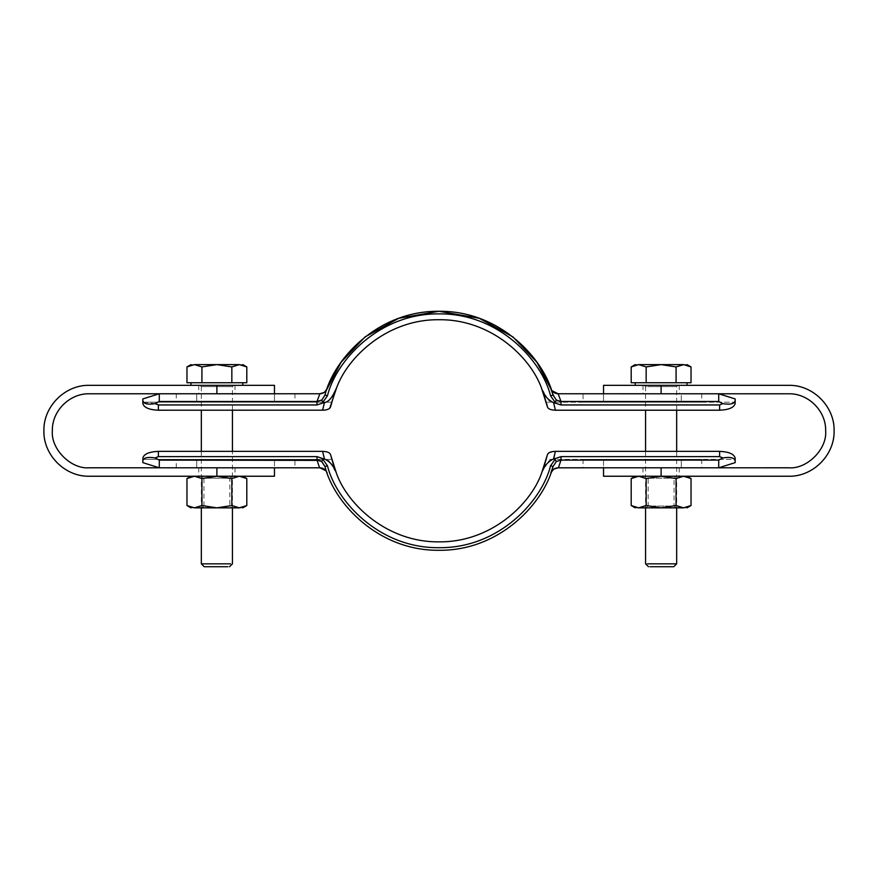 <?xml version="1.0" encoding="UTF-8"?>
<svg xmlns="http://www.w3.org/2000/svg" width="878" height="878" viewBox="0 0 878 878"><rect width="100%" height="100%" fill="white"/><g stroke="black" fill="none" stroke-linecap="round" stroke-linejoin="round"><path stroke-width="0.66" stroke-dasharray="4.39 3.29" d="M718.797 393.783L788.653 393.783C806.959 392.126 827.306 412.484 825.649 430.791C827.306 449.097 806.959 469.445 788.653 467.787L661.112 467.787C684.511 467.787 684.511 467.787 661.112 467.787C684.511 467.787 684.511 467.787 661.112 467.787L718.797 467.787M735.171 403.408L735.171 402.201L546.314 402.201L735.171 402.201L735.171 403.408C734.184 407.513 729.003 409.785 719.62 410.213L555.39 410.213C550.956 410.059 548.322 409.038 547.51 407.129L543.438 393.015M546.314 402.201L542.823 390.951M681.273 393.761L603.537 393.761C577.131 393.761 577.131 393.761 603.537 393.761L681.273 393.761C707.679 393.761 707.679 393.761 681.273 393.761C707.679 393.761 707.679 393.761 681.273 393.761L681.273 402.201L701.741 402.201L583.069 402.201L681.273 402.201L681.273 393.761M735.171 398.941L718.72 393.761L583.069 393.761L583.069 402.201M552.075 392.115L556.345 400.05L560.998 401.487L558.134 393.761M551.977 390.732L550.857 388.724L552.899 394.628M718.72 393.761L718.72 401.487L560.998 401.487L560.998 404.945L554.084 402.618L555.105 402.223L550.561 395.813L553.03 395.034L551.878 391.544L553.03 395.034M143.454 402.201L155.143 403.639L158.38 404.945L158.38 410.213L322.61 410.213L324.443 402.618L322.895 402.223L327.439 395.813L324.97 395.034L327.033 389.02M550.967 389.02L552.032 391.972M334.562 393.015L330.49 407.129L336.581 387.856C347.864 356.677 387.626 319.087 439 319.724C490.374 319.087 530.136 356.677 541.419 387.856M560.998 404.945L719.62 404.945L722.857 403.639L718.72 401.487M735.171 400.478C734.634 403.803 730.529 404.857 722.857 403.639M322.061 399.699L322.698 399.062M322.797 398.952L323.576 397.932M323.587 397.921L324.673 395.857M324.717 395.758L324.97 395.034M319.866 393.761L317.002 401.487L159.28 401.487L159.28 393.761L319.581 393.761M544.151 393.52L545.029 395.045M546.774 397.668L548.739 399.984M549.639 400.84L553.557 402.618L555.39 410.213M324.443 402.618L326.243 402.201M326.276 402.19L326.923 401.861M329.283 399.973L330.567 398.513M331.072 397.877L332.038 396.516M332.619 395.616L335.264 390.776M335.583 390.095L336.581 387.856M329.689 408.336L326.89 409.675M196.727 402.201L294.931 402.201L196.727 402.201L196.727 393.761L274.463 393.761C300.869 393.761 300.869 393.761 274.463 393.761L196.727 393.761C170.321 393.761 170.321 393.761 196.727 393.761C170.321 393.761 170.321 393.761 196.727 393.761L196.727 402.201M331.686 402.201L142.829 402.201L331.686 402.201M555.105 402.223L556.345 400.05M322.895 402.223L321.655 400.05M323.916 402.618L317.002 404.945L317.002 401.487M142.829 398.941L159.28 393.761L216.888 393.761C193.489 393.783 193.489 393.783 216.888 393.783C193.489 393.783 193.489 393.783 216.888 393.783C240.287 393.783 240.287 393.783 216.888 393.783C240.287 393.783 240.287 393.783 216.888 393.783L89.347 393.783C71.041 392.126 50.694 412.484 52.351 430.791C50.694 449.097 71.041 469.445 89.347 467.787L216.888 467.787C240.287 467.787 240.287 467.787 216.888 467.787C240.287 467.787 240.287 467.787 216.888 467.787L294.931 467.809L294.931 459.37M158.38 410.213C148.997 409.785 143.816 407.513 142.829 403.408L142.829 402.201L142.829 403.408M155.143 403.639L159.28 401.487M194.444 476.238L201.929 478.554L216.888 476.238L239.321 476.238L194.444 476.238C189.835 476.238 189.835 476.238 194.444 476.238C189.835 476.238 189.835 476.238 194.444 476.238L89.347 476.238C66.86 478.269 41.87 453.267 43.9 430.791C41.87 408.303 66.86 383.302 89.347 385.332L274.463 385.332L216.888 385.332L216.888 393.783M231.474 385.332L202.302 385.332L231.474 385.332M203.422 563.841L232.429 563.841M194.444 385.332L190.976 385.332M239.321 385.332L242.8 385.332M205.913 566.716L229.564 566.716M186.97 382.742L239.321 382.742C243.941 382.742 243.941 382.742 239.321 382.742C243.941 382.742 243.941 382.742 239.321 382.742L194.444 382.742C189.835 382.742 189.835 382.742 194.444 382.742C189.835 382.742 189.835 382.742 194.444 382.742L246.806 382.742M246.806 366.927L239.321 364.611L231.847 366.927L231.847 382.742M201.929 382.742L201.929 366.927L194.444 364.611L186.97 366.927M231.847 366.927L216.888 364.611L201.929 366.927M239.321 364.611C243.941 364.611 243.941 364.611 239.321 364.611L194.444 364.611C189.835 364.611 189.835 364.611 194.444 364.611M230.354 476.37L203.422 476.37M201.336 451.358L201.336 507.846L232.429 507.846L229.838 506.035L229.838 478.181L203.926 478.181L201.336 476.37M203.422 476.238L230.354 476.238M239.321 476.238C243.941 476.238 243.941 476.238 239.321 476.238C243.941 476.238 243.941 476.238 239.321 476.238L231.847 478.554L231.847 505.53L216.888 507.846L201.929 505.53L201.929 478.554M228.104 506.035L229.838 506.035M201.336 507.846L203.926 506.035L205.661 506.035M186.97 478.554L190.68 476.853M216.888 467.787L216.888 476.238L231.847 478.554M243.118 476.864L246.806 478.554M228.104 478.181L205.661 478.181M186.97 505.53L190.658 507.221M190.691 507.232L194.444 507.846L201.929 505.53M246.806 505.53L243.195 507.199M239.474 507.846L231.847 505.53M239.321 507.846C243.908 507.846 243.908 507.846 239.321 507.846L194.444 507.846C189.867 507.846 189.867 507.846 194.444 507.846M646.526 385.332L675.698 385.332L646.526 385.332M645.571 563.841L674.578 563.841M638.679 385.332L635.2 385.332M687.024 385.332L683.556 385.332M648.436 566.716L672.087 566.716M631.194 382.742L638.679 382.742C634.059 382.742 634.059 382.742 638.679 382.742C634.059 382.742 634.059 382.742 638.679 382.742L683.556 382.742C688.165 382.742 688.165 382.742 683.556 382.742C688.165 382.742 688.165 382.742 683.556 382.742L691.03 382.742M646.153 382.742L646.153 366.927L638.679 364.611L636.33 364.853M635.935 364.941L631.194 366.927M676.071 382.742L676.071 366.927L661.112 364.611L646.153 366.927M691.03 366.927L683.556 364.611L676.071 366.927M683.556 364.611C688.165 364.611 688.165 364.611 683.556 364.611L638.679 364.611C634.059 364.611 634.059 364.611 638.679 364.611M661.112 393.783L603.537 393.783L661.112 393.783C637.713 393.783 637.713 393.783 661.112 393.783C637.713 393.783 637.713 393.783 661.112 393.783C684.511 393.783 684.511 393.783 661.112 393.783C684.511 393.783 684.511 393.783 661.112 393.783L661.112 385.332L603.537 385.332L788.653 385.332C811.14 383.302 836.13 408.303 834.1 430.791C836.13 453.267 811.14 478.269 788.653 476.238L638.679 476.238C634.059 476.238 634.059 476.238 638.679 476.238C634.059 476.238 634.059 476.238 638.679 476.238L683.556 476.238C688.165 476.238 688.165 476.238 683.556 476.238C688.165 476.238 688.165 476.238 683.556 476.238L661.112 476.238L676.071 478.554L683.556 476.238M647.646 476.37L676.664 476.238L674.074 478.181L648.162 478.181L645.571 476.37M674.578 476.238L647.646 476.238M649.896 506.035L672.339 506.035L648.162 506.035L648.162 478.181M674.578 476.37L676.664 476.37M631.194 478.554L634.805 476.886M638.679 476.238L646.153 478.554L661.112 476.238L661.112 467.787M687.309 476.853L691.03 478.554M672.339 506.035L674.074 506.035L674.074 478.181M649.896 478.181L672.339 478.181M647.646 507.846L674.578 507.846L645.571 507.846L648.162 506.035M646.153 505.53L638.679 507.846C634.092 507.846 634.092 507.846 638.679 507.846L661.112 507.846L646.153 505.53L646.153 478.554M634.882 507.221L631.194 505.53M676.071 478.554L676.071 505.53L661.112 507.846L683.556 507.846L691.03 505.53M676.071 505.53L683.556 507.846C688.132 507.846 688.132 507.846 683.556 507.846M674.578 507.846L676.664 507.846L676.664 451.358M603.537 467.809L681.273 467.809C707.679 467.809 707.679 467.809 681.273 467.809C707.679 467.809 707.679 467.809 681.273 467.809L603.537 467.809C577.131 467.809 577.131 467.809 603.537 467.809L603.537 459.37L701.741 459.37L583.069 459.37L603.537 459.37L583.069 459.37L603.537 459.37L603.537 467.809M558.134 467.809L560.998 460.094L556.345 461.521L553.03 466.536C544.36 501.953 500.811 550.912 439 550.286C377.189 550.912 333.64 501.953 324.97 466.536L324.717 465.812M583.069 459.37L583.069 467.809L718.72 467.809L735.171 462.629M552.899 466.942L550.857 472.847M543.438 468.556L547.51 454.442L546.314 459.37L735.171 459.37L735.171 458.162L735.171 459.37L546.314 459.37L547.51 454.442L541.419 473.714C530.136 504.894 490.374 542.483 439 541.847C387.626 542.483 347.864 504.894 336.581 473.714L330.49 454.442L334.562 468.556M556.345 461.521L554.084 458.953L560.998 456.626L560.998 460.094L718.72 460.094L718.72 467.809M718.72 460.094L722.857 457.932C730.529 456.714 734.634 457.767 735.171 461.104M722.857 457.932L719.62 456.626L560.998 456.626M326.023 470.838L327.143 472.847M324.673 465.713L322.797 462.629M322.698 462.508L322.061 461.872M319.779 460.588L319.131 460.39M159.28 467.809L159.28 460.094L317.002 460.094L319.866 467.809M324.97 466.536L326.122 470.026L324.97 466.536L327.439 465.757C335.923 500.405 378.528 548.3 439 547.696C499.472 548.3 542.077 500.405 550.561 465.757L553.03 466.536M548.322 453.235L554.051 451.413M554.084 458.953L555.39 451.358L719.62 451.358C729.003 451.797 734.184 454.058 735.171 458.162M550.561 465.757L555.105 459.348M274.463 467.809L196.727 467.809C170.321 467.809 170.321 467.809 196.727 467.809C170.321 467.809 170.321 467.809 196.727 467.809L274.463 467.809C300.869 467.809 300.869 467.809 274.463 467.809L274.463 459.37L294.931 459.37L176.258 459.37L274.463 459.37L274.463 467.809M321.655 461.521L322.895 459.348L327.439 465.757M317.002 460.094L317.002 456.626L323.916 458.953L322.895 459.348M553.557 458.953L551.395 459.534M550.912 459.809L549.639 460.741M548.728 461.598L546.774 463.913M545.029 466.525L541.419 473.714M336.581 473.714L335.176 470.619M333.849 468.051L332.96 466.503M331.215 463.902L329.272 461.598M328.35 460.731L324.443 458.953L322.61 451.358C327.044 451.511 329.678 452.532 330.49 454.442M142.829 459.37L331.686 459.37L142.829 459.37L142.829 458.162C143.816 454.058 148.997 451.797 158.38 451.358L322.61 451.358M317.002 456.626L158.38 456.626L155.143 457.932L159.28 460.094M155.143 457.932C147.405 456.714 143.301 457.778 142.829 461.104L142.829 458.162M603.537 402.201L603.537 393.761L603.537 402.201M719.62 410.213L719.62 404.945M274.463 393.761L274.463 402.201L274.463 393.761M158.38 404.945L317.002 404.945M203.422 386.627L230.354 386.627L201.336 386.627L200.041 385.332M232.429 410.213L232.429 386.627L230.354 386.627M676.664 410.213L676.664 386.627L645.571 386.627L644.276 385.332M674.578 386.627L647.646 386.627M681.273 467.809L681.273 459.37L681.273 467.809M719.62 451.358L719.62 456.626M196.727 467.809L196.727 459.37L196.727 467.809M158.38 451.358L158.38 456.626M701.741 393.761L701.741 402.201M176.258 393.761L176.258 402.201M294.931 393.761L294.931 402.201M198.746 467.787L198.746 476.238M235.019 467.787L235.019 476.238M198.746 385.332L198.746 393.783M235.019 385.332L235.019 393.783M201.336 386.627L201.336 410.213M232.429 507.846L232.429 451.358M232.429 386.627L233.724 385.332M203.926 506.035L203.926 478.181M232.429 476.37L229.838 478.181M645.571 386.627L645.571 410.213M645.571 451.358L645.571 507.846M676.664 386.627L677.959 385.332M642.981 467.787L642.981 476.238M679.254 467.787L679.254 476.238M679.254 385.332L679.254 393.783M642.981 385.332L642.981 393.783M676.664 507.846L674.074 506.035M701.741 459.37L701.741 467.809M176.258 467.809L176.258 459.37"/><path stroke-width="1.32" d="M546.314 402.201L547.51 407.129C548.3 409.016 550.923 410.048 555.39 410.213L719.62 410.213L719.62 404.945L722.857 403.639C730.529 404.857 734.634 403.803 735.171 400.478L735.171 398.941L718.72 393.761L718.72 401.487L722.857 403.639M555.39 410.213L553.557 402.618L560.998 404.945L560.998 401.487L556.345 400.05L555.105 402.223L550.561 395.813L553.03 395.034L550.857 388.724C552.262 391.939 554.687 393.618 558.134 393.761L560.998 401.487L718.72 401.487M554.084 402.618L555.105 402.223M789.081 385.343L661.112 385.332L661.112 393.783L558.134 393.761L551.977 390.732M556.345 400.05L553.03 395.034C544.36 359.618 500.811 310.669 439 311.284C377.189 310.669 333.64 359.618 324.97 395.034L322.061 399.699M719.62 410.213C729.003 409.785 734.184 407.513 735.171 403.408L735.171 400.478L735.171 403.408M603.537 393.761C577.131 393.761 577.131 393.761 603.537 393.761L603.537 385.332M583.069 393.761L558.419 393.761M327.033 389.02L341.092 362.263L364.952 336.987L398.733 318.275L439 311.284L479.267 318.275L513.048 336.987L536.908 362.263L550.967 389.02M543.438 393.015L547.51 407.129L541.419 387.856C530.136 356.677 490.374 319.087 439 319.724C387.626 319.087 347.864 356.677 336.581 387.856L329.689 408.336M735.171 398.941L735.171 400.478M550.561 395.813C542.077 361.165 499.472 313.27 439 313.874C378.528 313.27 335.923 361.165 327.439 395.813C335.923 361.165 378.528 313.27 439 313.874C499.472 313.27 542.077 361.165 550.561 395.813M324.191 392.444L319.866 393.761C323.313 393.618 325.738 391.939 327.143 388.724L324.421 392.29M142.829 398.941L142.829 400.478L142.829 398.941L159.28 393.761L159.28 401.487L317.002 401.487L321.655 400.05L317.002 401.487L319.866 393.761M324.97 395.034L327.439 395.813L322.895 402.223L324.443 402.618L322.61 410.213C327.044 410.059 329.678 409.038 330.49 407.129L334.562 393.015M542.823 390.951L544.151 393.52M545.029 395.045L546.774 397.668M548.739 399.984L549.639 400.84M326.923 401.861L328.8 400.445M330.567 398.513L331.072 397.877M332.038 396.516L332.619 395.616M335.264 390.776L335.583 390.095M326.89 409.675L324.432 410.125M323.938 410.169L158.38 410.213L158.38 404.945L317.002 404.945L323.916 402.618M336.581 387.856C333.98 393.135 330.984 401.257 324.443 402.618M541.419 387.856C543.559 394.837 547.609 399.764 553.557 402.618M274.463 393.761C300.869 393.761 300.869 393.761 274.463 393.761L274.463 385.332M88.919 393.783L319.581 393.761M317.002 401.487L317.002 404.945M322.895 402.223L321.655 400.05M158.38 410.213C148.997 409.785 143.816 407.513 142.829 403.408L142.829 400.478L143.454 402.201M142.829 403.408L142.829 400.478C143.301 403.803 147.405 404.857 155.143 403.639L159.28 401.487M158.38 404.945L155.143 403.639M52.351 430.363L52.351 430.791C50.694 449.097 71.041 469.445 89.347 467.787L319.581 467.809L317.002 460.094L321.655 461.521L324.97 466.536C333.64 501.953 377.189 550.912 439 550.286C500.811 550.912 544.36 501.953 553.03 466.536L550.561 465.757L555.105 459.348L553.557 458.953L555.39 451.358L719.62 451.358C729.003 451.797 734.184 454.058 735.171 458.162L735.171 461.104C734.634 457.767 730.529 456.714 722.857 457.932L719.62 456.626L719.62 451.358M88.919 476.238L274.463 476.238L216.888 476.238L201.929 478.554L194.444 476.238L186.97 478.554L186.97 505.53L194.444 507.846L201.929 505.53L201.929 478.554M216.888 393.783L274.463 393.783L216.888 393.783L216.888 385.332L274.463 385.332L88.919 385.343M43.9 430.363L43.9 431.208M52.351 430.791C51.835 411.014 69.581 393.278 89.347 393.783M89.347 385.332C65.06 384.707 43.274 406.503 43.9 430.791C43.274 455.067 65.06 476.864 89.347 476.238M230.354 563.841L201.336 563.841L204.212 566.716L227.863 566.716M246.806 366.927L246.806 382.742L186.97 382.742L186.97 366.927L194.444 364.611L201.929 366.927L216.888 364.611L231.847 366.927L239.321 364.611L246.806 366.927L242.8 364.611M231.847 382.742L231.847 366.927M201.929 382.742L201.929 366.927M239.321 364.611C243.941 364.611 243.941 364.611 239.321 364.611L194.444 364.611C189.835 364.611 189.835 364.611 194.444 364.611M190.68 476.853L194.444 476.238M201.929 505.53L216.888 507.846L231.847 505.53L239.321 507.846L246.806 505.53L246.806 478.554L239.321 476.238L243.118 476.864M239.321 476.238L231.847 478.554L216.888 476.238L216.888 467.787M230.354 507.846L203.422 507.846M231.847 505.53L231.847 478.554M243.195 507.199L239.474 507.846M239.321 507.846C243.908 507.846 243.908 507.846 239.321 507.846L194.444 507.846C189.867 507.846 189.867 507.846 194.444 507.846M650.137 566.716L673.788 566.716L676.664 563.841L647.646 563.841M683.556 382.742L631.194 382.742L631.194 366.927L638.679 364.611L646.153 366.927L661.112 364.611L676.071 366.927L683.556 364.611L691.03 366.927L691.03 382.742L683.556 382.742M676.071 382.742L676.071 366.927M646.153 382.742L646.153 366.927M683.556 364.611C688.165 364.611 688.165 364.611 683.556 364.611L638.679 364.611C634.059 364.611 634.059 364.611 638.679 364.611M555.105 459.348L556.345 461.521L560.998 460.094L558.419 467.809L788.653 467.787C806.959 469.445 827.306 449.097 825.649 430.791L825.649 430.363M676.071 478.554L676.071 505.53L683.556 507.846L691.03 505.53L691.03 478.554L683.556 476.238L676.071 478.554L661.112 476.238L603.537 476.238L789.081 476.238M661.112 393.783L789.081 393.783M834.1 431.208L834.1 430.363M788.653 476.238C812.94 476.864 834.726 455.067 834.1 430.791C834.726 406.503 812.94 384.707 788.653 385.332M788.653 393.783C808.418 393.278 826.165 411.014 825.649 430.791M661.112 385.332L603.537 385.332L661.112 385.332M634.805 476.886L638.679 476.238L631.194 478.554L635.2 476.238M683.556 476.238L687.309 476.853M661.112 467.787L661.112 476.238L646.153 478.554L638.679 476.238M631.194 478.554L631.194 505.53L638.679 507.846L634.882 507.221M646.153 505.53L661.112 507.846L638.679 507.846C634.092 507.846 634.092 507.846 638.679 507.846L646.153 505.53L646.153 478.554M683.556 507.846C688.132 507.846 688.132 507.846 683.556 507.846L661.112 507.846L676.071 505.53M722.857 457.932L718.72 460.094L560.998 460.094L560.998 456.626L554.084 458.953M735.171 462.629L735.171 461.104L735.171 462.629L718.72 467.809L718.72 460.094M583.069 467.809L558.134 467.809C554.687 467.952 552.262 469.631 550.857 472.847L553.03 466.536L556.345 461.521M603.537 467.809C577.131 467.809 577.131 467.809 603.537 467.809L603.537 476.238M554.051 451.413L555.39 451.358C550.956 451.511 548.322 452.532 547.51 454.442L548.322 453.235M550.857 472.847L553.579 469.28M553.809 469.126L558.134 467.809M735.171 461.104L735.171 458.162M550.561 465.757C542.077 500.405 499.472 548.3 439 547.696C378.528 548.3 335.923 500.405 327.439 465.757L324.97 466.536M327.143 472.847C325.738 469.631 323.313 467.952 319.866 467.809L326.023 470.838M322.061 461.872L321.15 461.213M321.074 461.169L319.779 460.588M319.131 460.39L159.28 460.094L159.28 467.809L142.829 462.629L142.829 461.104C143.301 457.778 147.405 456.714 155.143 457.932L159.28 460.094M336.581 473.714C334.441 466.734 330.391 461.806 324.443 458.953L322.61 451.358C327.077 451.533 329.711 452.554 330.49 454.442L336.581 473.714C347.864 504.894 387.626 542.483 439 541.847C490.374 542.483 530.136 504.894 541.419 473.714L547.51 454.442L543.438 468.556M553.557 458.953C547.609 461.806 543.559 466.734 541.419 473.714M324.443 458.953L322.895 459.348L327.439 465.757M322.895 459.348L321.655 461.521M323.916 458.953L317.002 456.626L317.002 460.094M274.463 467.809C300.869 467.809 300.869 467.809 274.463 467.809L274.463 476.238M294.931 467.809L319.581 467.809M549.639 460.741L548.728 461.598M546.774 463.913L545.029 466.525M335.176 470.619L333.849 468.051M332.96 466.503L331.215 463.902M329.272 461.598L328.35 460.731M322.61 451.358L158.38 451.358L158.38 456.626L155.143 457.932M159.28 467.809L142.829 462.629L142.829 459.37M158.38 451.358C148.997 451.797 143.816 454.058 142.829 458.162M719.62 404.945L560.998 404.945M560.998 456.626L719.62 456.626M158.38 456.626L317.002 456.626M201.336 410.213L201.336 451.358M201.336 507.846L201.336 563.841M229.564 566.716L232.429 563.841L232.429 507.846M232.429 451.358L232.429 410.213M242.8 385.332L242.8 382.742M190.976 382.742L190.976 385.332M186.97 366.927L190.976 364.611M186.97 478.554L190.976 476.238M246.806 478.554L242.8 476.238M186.97 505.53L190.976 507.846M246.806 505.53L242.8 507.846M645.571 410.213L645.571 451.358M645.571 507.846L645.571 563.841L648.436 566.716M676.664 563.841L676.664 507.846M676.664 451.358L676.664 410.213M635.2 382.742L635.2 385.332M687.024 385.332L687.024 382.742M691.03 366.927L687.024 364.611M631.194 366.927L635.2 364.611M691.03 478.554L687.024 476.238M631.194 505.53L635.2 507.846M691.03 505.53L687.024 507.846M330.49 454.442L334.562 468.556"/></g></svg>

